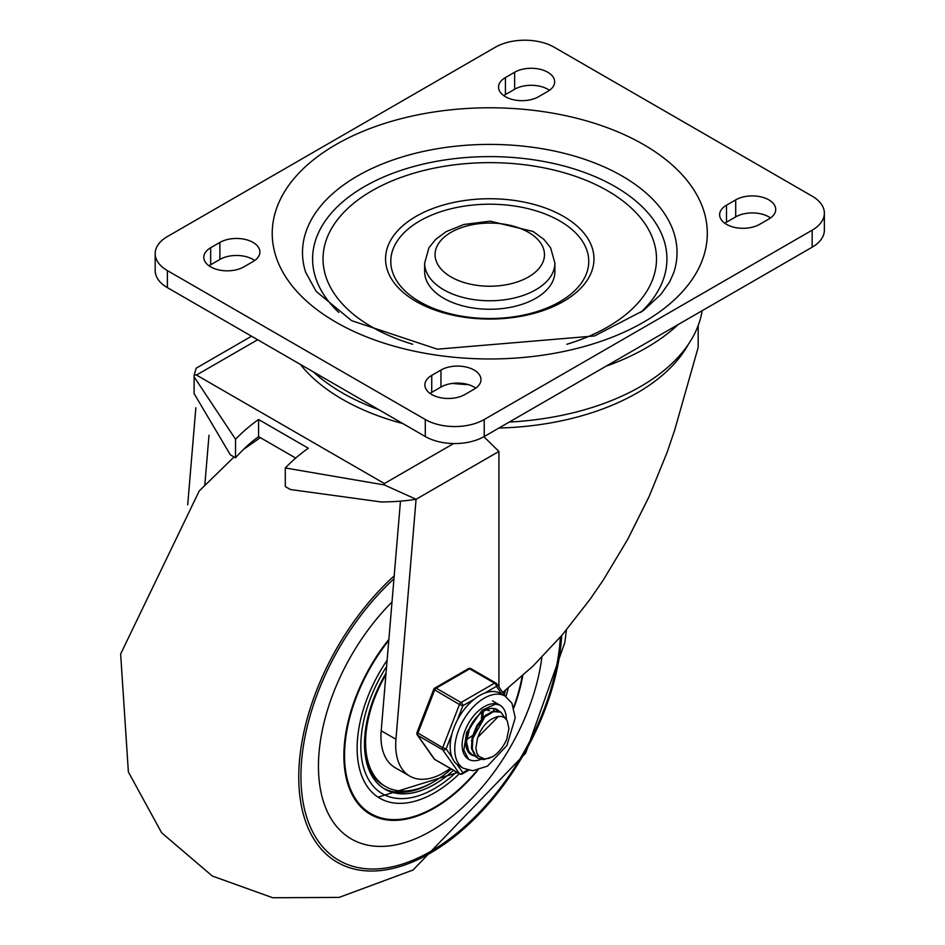 <?xml version="1.0" encoding="UTF-8"?>
<svg xmlns="http://www.w3.org/2000/svg" width="945" height="945" viewBox="0 0 945 945"><rect width="100%" height="100%" fill="white"/><g stroke="black" fill="none" stroke-linecap="round" stroke-linejoin="round"><path stroke-width="1.42" d="M243.834 266.88A23.448 13.537 180 0 1 218.283 269.809A23.448 13.537 180 0 1 203.813 257.312A23.448 13.537 180 0 1 210.676 247.732L219.89 242.416A23.448 13.537 180 0 1 245.44 239.487A23.448 13.537 180 0 1 259.91 251.984A23.448 13.537 180 0 1 253.047 261.564L243.834 266.88M209.022 265.817A23.448 13.537 180 0 1 210.676 264.754L219.89 259.438A23.448 13.537 180 0 1 254.701 260.501M464.905 394.514A23.448 13.537 180 0 1 439.342 397.443A23.448 13.537 180 0 1 424.872 384.934A23.448 13.537 180 0 1 431.735 375.366L440.949 370.05A23.448 13.537 180 0 1 466.499 367.109A23.448 13.537 180 0 1 480.981 379.618A23.448 13.537 180 0 1 474.106 389.186L464.905 394.514M430.081 393.451A23.448 13.537 180 0 1 431.735 392.388L440.949 387.06A23.448 13.537 180 0 1 475.772 388.123M514.635 72.245A23.448 13.537 180 0 1 540.186 69.304A23.448 13.537 180 0 1 554.668 81.813A23.448 13.537 180 0 1 547.793 91.393L538.591 96.709A23.448 13.537 180 0 1 513.029 99.638A23.448 13.537 180 0 1 498.558 87.129A23.448 13.537 180 0 1 505.433 77.561L514.635 72.245L514.635 89.267A23.448 13.537 180 0 1 549.458 90.33M503.768 95.646A23.448 13.537 180 0 1 505.433 94.583L514.635 89.267M735.706 199.879A23.448 13.537 180 0 1 761.257 196.938A23.448 13.537 180 0 1 775.727 209.447A23.448 13.537 180 0 1 768.864 219.016L759.65 224.331A23.448 13.537 180 0 1 734.1 227.272A23.448 13.537 180 0 1 719.629 214.763A23.448 13.537 180 0 1 726.492 205.195L735.706 199.879L735.706 216.889A23.448 13.537 180 0 1 770.518 217.952M724.839 223.268A23.448 13.537 180 0 1 726.492 222.205L735.706 216.889M412.729 344.275A166.733 96.26 180 0 1 371.869 326.97A166.733 96.26 180 0 1 384.45 184.275A166.733 96.26 180 0 1 629.051 205.986A166.733 96.26 180 0 1 566.811 344.275M416.083 301.443A104.21 60.161 0 0 0 590.424 274.475A104.21 60.161 0 0 0 462.802 200.789A104.21 60.161 0 0 0 416.083 301.443M419.769 301.774A99.001 57.161 180 0 1 464.149 206.152A99.001 57.161 180 0 1 585.392 276.153A99.001 57.161 180 0 1 419.769 301.774M443.713 298.254A65.134 37.599 180 0 1 424.636 271.664L424.636 263.159A65.134 37.599 0 0 0 443.713 289.749A65.134 37.599 0 0 0 514.694 297.899A65.134 37.599 0 0 0 554.904 263.159L554.904 271.664A65.134 37.599 180 0 1 514.694 306.404A65.134 37.599 180 0 1 443.713 298.254M812.157 196.147A41.686 24.062 180 0 1 824.359 213.168A41.686 24.062 180 0 1 812.157 230.19L484.242 419.509A41.686 24.062 180 0 1 425.297 419.509L167.383 270.601A41.686 24.062 180 0 1 155.181 253.591A41.686 24.062 180 0 1 167.383 236.569L495.298 47.25A41.686 24.062 180 0 1 554.242 47.25L812.157 196.147M155.181 253.591L155.181 270.601A41.686 24.062 0 0 0 167.383 287.623L425.297 436.519A41.686 24.062 0 0 0 484.242 436.519L812.157 247.2A41.686 24.062 0 0 0 824.359 230.19L824.359 213.168M400.467 501.133L381.201 730.768A67.91 39.206 -60 0 0 395.022 767.612L409.764 776.117A67.91 39.206 120 0 1 395.943 739.274L416.083 499.279L384.332 484.939L285.284 467.964A126.157 72.836 -60 0 1 308.318 448.225L258.576 419.509A126.157 72.836 120 0 0 235.541 439.248L235.541 457.793A105.32 60.799 -60 0 1 258.576 436.637L295.726 458.089M285.284 467.964L285.284 486.51A132.406 76.439 180 0 0 290.528 489.545L382.004 502.067A105.32 60.799 -60 0 1 382.229 501.925M194.103 393.581L230.296 454.769A132.406 76.439 180 0 0 235.541 457.793M258.576 419.509L258.576 436.637M483.899 436.72L498.925 451.438L416.083 499.279A132.406 76.439 180 0 1 382.004 501.925L382.004 502.067M196.087 374.846A20.837 12.037 60 0 1 196.477 375.059L384.379 483.545A20.837 12.037 60 0 1 384.769 483.769L196.087 374.846L194.138 375.141L196.194 368.172L251.547 336.207M384.769 483.769L384.332 484.939M235.541 439.248L194.103 376.854L194.138 375.141M300.321 364.368A208.42 120.334 -0 0 0 342.397 399.298A208.42 120.334 -0 0 0 402.889 423.584M450.281 768.45A67.91 39.206 120 0 1 447.115 770.659L440.323 774.581A67.91 39.206 120 0 1 409.764 776.117M502.74 692.437L533.039 666.048L562.405 634.733L590.2 599.13L603.323 579.97L627.669 539.441L649.05 496.692L667.005 452.643L674.576 430.436L698.095 347.689A208.42 120.334 -0 0 0 698.19 343.992L698.19 325.529M498.925 451.438L498.925 687.003M195.851 407.779L187.701 504.854M204.841 484.738L208.999 435.243M678.179 324.56A221.378 127.811 180 0 1 606.017 366.211M468.46 384.662A221.378 127.811 180 0 1 452.431 383.422M702.182 310.692L701.698 313.208A213.251 123.122 180 0 1 509.272 422.072M430.814 831.116A158.925 91.748 120 0 0 541.851 657.271A158.925 91.748 120 0 1 430.814 831.116A158.925 91.748 120 0 1 351.363 838.983A158.925 91.748 120 0 0 430.814 831.116M392.01 601.989A158.925 91.748 120 0 0 351.363 838.983L351.363 838.983A158.925 91.748 120 0 1 392.01 601.989M387.131 660.201A109.419 63.173 120 0 0 379.795 798.241A109.419 63.173 120 0 0 434.499 792.831A109.419 63.173 120 0 0 459.388 773.707M505.918 696.619A109.419 63.173 120 0 0 508.209 688.09M386.044 673.135A99.001 57.161 120 0 0 364.498 743.904A99.001 57.161 120 0 0 385.005 789.217A99.001 57.161 120 0 0 453.505 770.317M451.273 769.017A96.39 55.649 -60 0 1 433.767 781.763A96.39 55.649 -60 0 1 385.572 786.535L383.729 785.472A96.39 55.649 -60 0 1 366.4 761.493M385.572 786.535A96.39 55.649 -60 0 1 385.914 674.635M432.857 782.283A99.001 57.161 -60 0 1 431.924 782.826A99.001 57.161 -60 0 1 383.729 788.449M483.415 711.431L483.226 713.168M469.535 752.893L468.755 752.669M475.051 756.095L472.5 755.055L468.696 751.204L466.476 741.849L469.937 727.071M494.672 708.644L497.519 710.817M465.885 744.648L467.799 750.578L471.697 754.594L474.733 755.728M498.499 716.381L477.969 737.147L477.438 738.588L475.902 748.156L476.871 753.082L478.879 756.331L484.36 758.894L488.376 758.492L492.841 756.65L483.604 759.615L478.028 758.244L476.197 756.886L472.335 749.078L472.843 738.01L477.473 726.315L485.021 716.782L493.526 711.656L500.933 712.199L504.996 717.952M500.283 711.833L492.888 711.148L484.395 716.156L476.812 725.618L472.098 737.289L471.496 748.405L475.276 756.307L477.615 757.996M492.841 756.65A25.657 14.813 120 0 0 506.674 739.439L508.918 728.63L507.17 720.527L504.37 717.515L501.334 716.381L497.188 716.641L493.042 718.389A21.215 12.25 120 0 0 477.969 737.147M486.037 714.786L471.437 740.927M489.463 710.723L486.262 709.896M481.348 718.413L482.139 712.282M467.019 739.368L471.992 735.883M482.883 717.007L483.143 711.597M469.889 727.154L473.811 720.692M468.472 730.745L476.445 717.432M480.922 759.355A31.268 18.049 -60 0 1 468.614 759.272A31.268 18.049 -60 0 1 468.614 723.173A31.268 18.049 -60 0 1 499.87 705.124A31.268 18.049 -60 0 1 506.343 719.299A31.268 18.049 -60 0 0 499.87 705.124L495.511 704.12L482.151 710.227L466.676 732.304L463.83 750.141L468.614 759.272A31.268 18.049 -60 0 0 480.922 759.355M499.421 711.372A26.058 15.037 120 0 0 497.271 709.636A26.058 15.037 120 0 0 471.212 724.685A26.058 15.037 120 0 0 471.212 754.76A26.058 15.037 120 0 0 474.201 755.835M476.776 755.965A26.058 15.037 120 0 0 478.383 755.752M505.079 696.099A41.686 24.062 120 0 0 464.302 718.649A41.686 24.062 120 0 0 461.715 767.151A41.686 24.062 120 0 0 463.404 768.297L472.783 770.707L487.502 766.111L506.839 745.605L515.238 717.846L511.918 703.139L505.079 696.099L500.484 693.441A41.686 24.062 120 0 0 484.832 693.039L496.385 686.365A2.611 2.055 -35.1 0 0 496.137 683.318A2.611 1.5 -60 0 0 495.853 683.046A2.611 1.5 -60 0 0 494.542 683.176A2.611 1.5 60 0 1 496.385 686.365L501.96 694.303M457.108 720.61L462.885 705.714A2.611 1.5 -120 0 0 461.042 702.525L436.177 688.161A2.611 1.5 -120 0 0 434.865 688.031A2.611 2.611 0 0 0 433.743 689.342L459.447 704.509L462.885 705.714L474.449 699.04A41.686 24.062 120 0 0 457.108 720.61A41.686 24.062 120 0 0 451.911 733.981A41.686 24.062 120 0 0 451.911 757.11A41.686 24.062 120 0 0 457.108 764.493A41.686 24.062 120 0 0 458.797 765.639L463.404 768.297M451.911 757.11L446.135 748.889L442.697 747.684L416.993 732.517A2.611 2.611 0 0 0 417.288 734.962A2.611 2.055 -35.1 0 0 417.832 735.446L442.697 749.81A2.611 2.055 -35.1 0 0 446.135 748.889L451.911 733.981M467.539 770.033L462.885 772.715A2.611 2.055 144.9 0 1 459.447 773.636L434.582 759.284A2.611 2.055 144.9 0 1 434.038 758.8A2.611 2.611 0 0 0 434.865 759.556A2.611 1.5 120 0 0 435.255 759.674M471.271 668.966A2.611 1.5 120 0 0 470.976 668.694A2.611 2.611 0 0 0 468.377 668.694A2.611 1.5 60 0 1 469.677 668.824L494.542 683.176L461.042 702.525A2.611 1.5 -60 0 0 459.447 704.509L442.697 747.684A2.611 1.5 -60 0 0 442.697 749.81L459.447 773.636A2.611 1.5 -60 0 0 459.742 773.908A2.611 2.611 0 0 0 462.341 773.908A2.611 1.5 -120 0 0 462.885 772.715L457.108 764.493M484.832 693.039A41.686 24.062 120 0 0 474.449 699.04M493.054 708.431A26.058 15.037 -60 0 1 494.247 710.853M210.676 247.732L210.676 264.754M219.89 242.416L219.89 259.438M431.735 375.366L431.735 392.388M440.949 370.05L440.949 387.06M505.433 77.561L505.433 94.583M726.492 205.195L726.492 222.205M335.947 322.186A217.539 125.59 0 0 0 699.891 265.888A217.539 125.59 0 0 0 433.471 112.065A217.539 125.59 0 0 0 335.947 322.186M673.891 272.266A187.264 108.12 0 0 0 489.77 144.408A187.264 108.12 0 0 0 305.648 272.266L316.114 291.32L351.575 320.638L437.322 349.178L594.57 335.959L643.226 310.621L660.874 294.415L669.721 281.823L673.891 272.266M451.084 276.979A54.715 31.587 180 0 1 475.607 224.142A54.715 31.587 180 0 1 542.619 262.828A54.715 31.587 180 0 1 451.084 276.979M338.794 312.441A177.176 102.296 180 0 1 374.657 181.145A177.176 102.296 180 0 1 604.883 181.145A177.176 102.296 180 0 1 640.734 312.441M812.157 230.19L812.157 247.2M425.297 419.509L425.297 436.519M484.242 436.519L484.242 419.509M167.383 287.623L167.383 270.601M453.624 443.559L384.379 483.545M196.477 375.059L257.654 339.739M313.327 371.881A208.42 120.334 0 0 0 342.397 392.919A208.42 120.334 0 0 0 378.827 409.693M498.925 428.038A208.42 120.334 0 0 0 688.397 344.275M395.943 739.274L381.201 730.768M477.213 770.246A127.221 73.45 -60 0 1 434.499 807.361A127.221 73.45 -60 0 1 347.713 780.948A127.221 73.45 -60 0 1 388.785 640.415M522.172 676.171A127.221 73.45 -60 0 1 513.678 707.096M388.867 639.399A128.083 73.946 120 0 0 347.016 781.196A128.083 73.946 120 0 0 434.452 808.034A128.083 73.946 120 0 0 477.922 770.104M513.903 707.781A128.083 73.946 120 0 0 522.774 675.64M394.207 575.859A186.141 107.47 120 0 0 300.026 797.45A186.141 107.47 120 0 0 430.377 853.087A186.141 107.47 120 0 0 561.696 635.536M560.373 637.084A183.673 106.041 -60 0 1 430.814 851.327A183.673 106.041 -60 0 1 302.282 797.072A183.673 106.041 -60 0 1 393.959 578.836M504.063 691.397A104.21 60.161 -60 0 1 503.508 693.512M456.47 772.018A104.21 60.161 -60 0 1 370.015 781.893A104.21 60.161 -60 0 1 386.599 666.485M459.742 773.908L434.865 759.556A2.611 1.5 120 0 1 434.582 759.284L417.832 735.446A2.611 1.5 120 0 1 417.832 733.32L434.582 690.145A2.611 1.5 120 0 1 436.177 688.161L469.677 668.824A2.611 1.5 120 0 1 470.976 668.694L495.853 683.046A2.611 2.611 0 0 1 496.68 683.802L505.492 696.347M554.904 263.159L550.628 247.838L543.989 239.475L533.157 231.501L490.112 221.154L463.806 224.508L446.111 231.667L435.657 239.38L428.935 247.803L424.636 263.159M194.103 376.854L194.103 393.9M566.445 629.925L564.779 642.683L525.692 753.047L413.024 870.026L339.101 897.407L272.751 897.75L212.282 876.015L161.654 832.793L128.378 771.97L120.641 654.011L199.206 490.998L234.053 456.967M243.337 449.56L260.277 437.63M378.024 797.155L457.498 772.608M504.311 694.669L505.504 690.263M471.697 754.594L472.5 755.055M477.225 757.784L478.028 758.244M500.129 711.739L500.767 712.117M492.51 700.871L499.87 705.124M468.614 770.293L462.341 773.908M417.288 734.962L434.038 758.8M468.377 668.694L434.865 688.031M433.743 689.342L416.993 732.517"/></g></svg>
